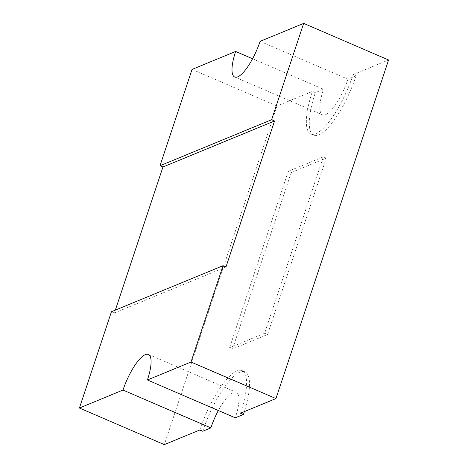 <?xml version="1.0" encoding="UTF-8"?>
<svg xmlns="http://www.w3.org/2000/svg" width="468" height="468" viewBox="0 0 468 468"><rect width="100%" height="100%" fill="white"/><g stroke="black" fill="none" stroke-linecap="round" stroke-linejoin="round"><path stroke-width="0.35" stroke-dasharray="2.34 1.75" d="M310.834 133.965L313.765 135.229A55.511 16.047 113.3 0 0 318.854 134.93A55.511 16.047 113.3 0 0 356.084 75.839L353.153 74.582A55.511 16.047 113.3 0 1 315.923 133.667A55.511 16.047 113.3 0 1 310.834 133.965A55.511 16.047 113.3 0 1 312.425 91.377L276.986 105.984L164.344 444.6M252.591 58.752L323.499 89.277L315.35 92.635L312.425 91.377M356.084 75.839L347.935 79.197A33.31 9.629 113.3 0 1 325.599 114.654A33.31 9.629 113.3 0 1 322.546 114.83A33.31 9.629 113.3 0 1 323.499 89.277M199.783 429.987A55.511 16.047 113.3 0 1 242.096 370.603A55.511 16.047 113.3 0 1 240.511 413.191M353.153 74.582L388.586 59.968M229.612 347.706L288.294 171.306L323.324 156.862L264.642 333.263L229.612 347.706L232.543 348.97L291.225 172.563L288.294 171.306M260.073 41.371L347.935 79.197M192.055 69.422L276.986 105.984M115.333 310.12L114.379 312.981L111.448 311.723M202.708 431.25A55.511 16.047 113.3 0 1 245.027 371.861A55.511 16.047 113.3 0 1 244.36 411.606M218.34 410.512A33.31 9.629 113.3 0 1 236.246 392.26A33.31 9.629 113.3 0 1 235.293 417.813M313.765 135.229A55.511 16.047 113.3 0 1 315.35 92.635M114.379 312.981L225.98 266.965M291.225 172.563L326.249 158.12L267.567 334.526L232.543 348.97M267.567 334.526L264.642 333.263M326.249 158.12L323.324 156.862M234.684 77.004L322.546 114.83M148.385 354.428L236.246 392.26M242.096 370.603L245.027 371.861"/><path stroke-width="0.7" d="M223.055 265.701L111.448 311.723L79.414 408.032L122.996 390.06A33.31 9.629 113.3 0 1 148.385 354.428A33.31 9.629 113.3 0 1 147.432 379.987L191.014 362.016L223.055 265.701L225.98 266.965L274.546 120.972L271.615 119.714L303.656 23.4L260.073 41.371A33.31 9.629 113.3 0 1 237.738 76.822A33.31 9.629 113.3 0 1 234.684 77.004A33.31 9.629 113.3 0 1 235.638 51.451L252.591 58.752M122.996 390.06L210.857 427.887L202.708 431.25L199.783 429.987L164.344 444.6L79.414 408.032M303.656 23.4L388.586 59.968L275.945 398.578L240.511 413.191L243.442 414.455L235.293 417.813L147.432 379.987M191.014 362.016L275.945 398.578M235.638 51.451L192.055 69.422L160.015 165.731L162.946 166.994L115.333 310.12M244.36 411.606A55.511 16.047 113.3 0 1 243.442 414.455M210.857 427.887A33.31 9.629 113.3 0 1 218.34 410.512M271.615 119.714L160.015 165.731M274.546 120.972L162.946 166.994"/></g></svg>
